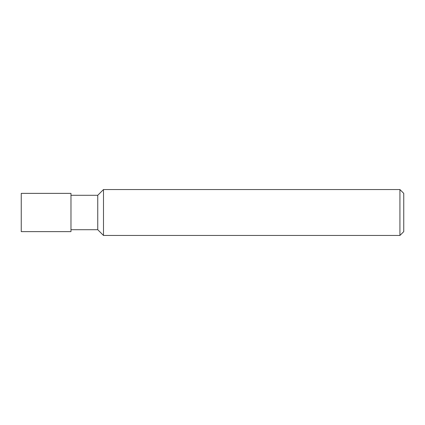 <?xml version="1.0" encoding="UTF-8"?>
<svg xmlns="http://www.w3.org/2000/svg" width="425" height="425" viewBox="0 0 425 425"><rect width="100%" height="100%" fill="white"/><g stroke="black" fill="none" stroke-linecap="round" stroke-linejoin="round"><path stroke-width="0.32" stroke-dasharray="2.12 1.59" d="M70.975 229.712L70.975 195.288L70.975 229.712M97.75 195.288L97.75 229.712M103.488 189.55L103.488 235.45M399.925 189.55L399.925 235.45M403.75 193.375L403.75 231.625M21.25 193.375L21.25 231.625M70.975 193.375L70.975 231.625"/><path stroke-width="0.64" d="M70.975 229.712L97.75 229.712L97.75 195.288L70.975 195.288M97.75 229.712L103.488 235.45L103.488 189.55L97.75 195.288M399.925 235.45L399.925 189.55L403.75 193.375L403.75 231.625L399.925 235.45L103.488 235.45M21.25 231.625L21.25 193.375L70.975 193.375L70.975 231.625L21.25 231.625M399.925 189.55L103.488 189.55"/></g></svg>
